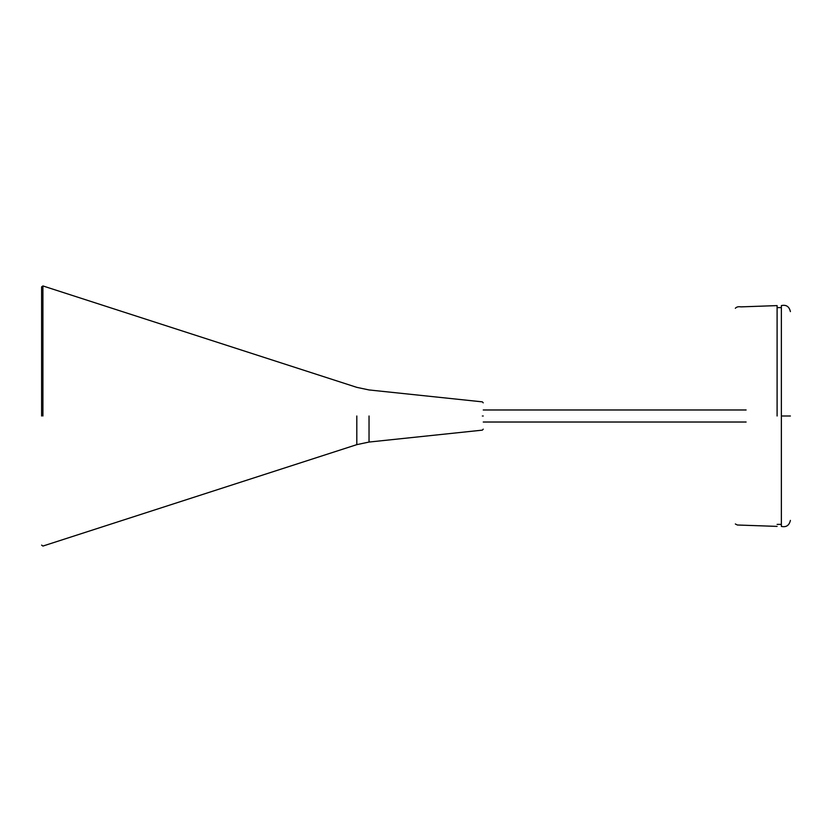 <?xml version="1.0" encoding="UTF-8"?>
<svg xmlns="http://www.w3.org/2000/svg" width="832" height="832" viewBox="0 0 832 832"><rect width="100%" height="100%" fill="white"/><g stroke="black" fill="none" stroke-linecap="round" stroke-linejoin="round"><path stroke-width="1.25" d="M41.6 416L41.6 286.894L41.6 416M483.236 416C483.236 432.952 483.236 432.952 483.236 416C483.236 399.048 483.236 399.048 483.236 416M777.098 416L777.098 305.604L777.098 416M781.362 416L781.362 526.406L781.362 305.594L781.362 416L790.4 416M42.91 416L42.91 285.938L42.91 416M356.814 416L356.814 444.642L356.814 416M369.034 416L369.034 442.052L369.034 416M482.342 416C482.342 434.242 482.342 434.242 482.342 416C482.342 397.758 482.342 397.758 482.342 416M41.6 545.106L42.91 546.062L356.814 444.642L369.034 442.052L482.342 430.144L483.236 429.146M483.236 402.854L482.342 401.856L369.034 389.948L356.814 387.358L42.91 285.938L41.6 286.894M483.236 422.022L746.117 422.022M746.117 409.978L483.236 409.978M777.098 305.604L740.958 306.873C738.421 306.436 736.549 306.904 735.342 308.277M781.362 307.611L777.098 307.611M781.362 305.594C786.23 304.533 789.235 306.54 790.4 311.615M777.098 526.396L737.339 525.002L735.342 523.962M777.098 524.389L781.362 524.389M781.362 526.406C786.23 527.467 789.235 525.46 790.4 520.385"/></g></svg>
